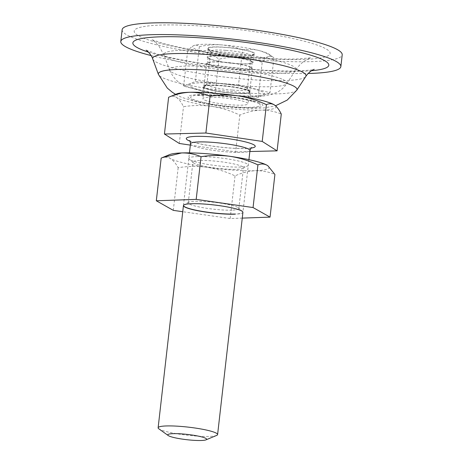 <?xml version="1.0" encoding="UTF-8"?>
<svg xmlns="http://www.w3.org/2000/svg" width="463" height="463" viewBox="0 0 463 463"><rect width="100%" height="100%" fill="white"/><g stroke="black" fill="none" stroke-linecap="round" stroke-linejoin="round"><path stroke-width="0.35" stroke-dasharray="2.31 1.74" d="M176.536 93.977A50.884 6.91 -173.5 0 0 176.565 97.508A50.884 6.91 -173.5 0 0 212.17 106.421A50.884 6.91 -173.5 0 0 261.063 110.119A50.884 6.91 -173.5 0 0 274.802 105.205M168.619 97.265C171.351 95.939 174.001 96.02 176.565 97.508C179.071 99.215 181.38 102.277 183.493 106.693C193.019 105.199 202.574 105.113 212.17 106.421C221.76 107.977 230.979 110.871 239.822 115.102C246.918 112.069 253.996 110.408 261.063 110.119C268.112 110.067 274.854 111.386 281.278 114.083M179.303 143.466L183.493 106.693M190.334 145.11L235.632 151.876L239.822 115.102M207.343 64.172A23.046 3.131 -173.5 0 0 232.252 69.282A23.046 3.131 -173.5 0 0 252.381 68.455A23.046 3.131 -173.5 0 0 251.629 67.517A23.046 3.131 -173.5 0 0 226.72 62.412A23.046 3.131 -173.5 0 0 206.591 63.234A23.046 3.131 -173.5 0 0 207.343 64.172M235.632 151.876L249.846 151.523M250.767 67.453A22.149 3.01 -173.5 0 0 226.829 62.546A22.149 3.01 -173.5 0 0 207.482 63.338A22.149 3.01 -173.5 0 0 208.205 64.235A22.149 3.01 -173.5 0 0 232.142 69.149A22.149 3.01 -173.5 0 0 251.49 68.35A22.149 3.01 -173.5 0 0 250.767 67.453M251.438 61.562A22.149 3.01 -173.5 0 0 227.501 56.654A22.149 3.01 -173.5 0 0 208.153 57.447A22.149 3.01 -173.5 0 0 208.877 58.344A22.149 3.01 -173.5 0 0 232.814 63.257A22.149 3.01 -173.5 0 0 252.161 62.459A22.149 3.01 -173.5 0 0 251.438 61.562M216.638 435.428A29.933 4.063 6.5 0 1 187.897 435.272A29.933 4.063 6.5 0 1 159.104 429.004A29.933 4.063 6.5 0 1 158.867 428.848M252.3 61.625A23.046 3.131 -173.5 0 0 227.391 56.521A23.046 3.131 -173.5 0 0 207.262 57.343A23.046 3.131 -173.5 0 0 208.014 58.28A23.046 3.131 -173.5 0 0 232.924 63.39A23.046 3.131 -173.5 0 0 253.053 62.563A23.046 3.131 -173.5 0 0 252.3 61.625M209.021 49.443A23.046 3.131 6.5 0 1 208.269 48.505A23.046 3.131 6.5 0 1 228.398 47.677A23.046 3.131 6.5 0 1 253.307 52.788A23.046 3.131 6.5 0 1 254.06 53.725A23.046 3.131 6.5 0 1 233.931 54.547A23.046 3.131 6.5 0 1 209.021 49.443M169.626 154.59A50.884 6.91 -173.5 0 0 170.181 158.433A50.884 6.91 -173.5 0 0 207.111 167.311A50.884 6.91 -173.5 0 0 255.483 170.691A50.884 6.91 -173.5 0 0 267.927 165.841M196.827 156.592A29.933 4.063 6.5 0 1 232.345 159.735A29.933 4.063 6.5 0 1 247.624 165.928A29.933 4.063 6.5 0 1 240.274 167.039A29.933 4.063 6.5 0 1 210.185 164.805A29.933 4.063 6.5 0 1 189.298 159.284A29.933 4.063 6.5 0 1 196.827 156.592M161.176 158.114C164.272 156.812 167.276 156.916 170.181 158.433C173.064 160.186 175.726 163.271 178.168 167.693C187.775 166.165 197.423 166.038 207.111 167.311C216.788 168.821 226.1 171.675 235.03 175.871C241.9 172.768 248.718 171.044 255.483 170.691C262.301 170.587 268.777 171.842 274.906 174.464M199.732 160.47A25.442 3.455 -173.5 0 0 192.921 162.033A25.442 3.455 -173.5 0 0 193.331 162.756A25.442 3.455 -173.5 0 0 211.087 167.45A25.442 3.455 -173.5 0 0 236.662 169.348A25.442 3.455 -173.5 0 0 242.913 168.405A25.442 3.455 -173.5 0 0 243.474 167.791A25.442 3.455 -173.5 0 0 227.663 162.744A25.442 3.455 -173.5 0 0 199.732 160.47M242.259 218.108L230.169 218.536L182.74 211.718M248.92 159.654L242.919 212.343A29.933 4.063 6.5 0 1 234.903 214.178M230.169 218.536L235.03 175.871M173.307 210.358L178.168 167.693M232.015 210.15A25.442 3.455 6.5 0 1 204.085 207.875A25.442 3.455 6.5 0 1 188.273 202.829A25.442 3.455 6.5 0 1 188.84 202.215A25.442 3.455 6.5 0 1 195.085 201.272A25.442 3.455 6.5 0 1 220.66 203.17A25.442 3.455 6.5 0 1 238.416 207.864A25.442 3.455 6.5 0 1 238.827 208.593A25.442 3.455 6.5 0 1 232.015 210.15M183.458 205.491A29.933 4.063 6.5 0 1 183.458 205.416A29.933 4.063 6.5 0 1 184.124 204.692A29.933 4.063 6.5 0 1 191.474 203.581A29.933 4.063 6.5 0 1 221.563 205.815A29.933 4.063 6.5 0 1 242.45 211.336A29.933 4.063 6.5 0 1 242.936 212.193A29.933 4.063 6.5 0 1 234.92 214.028M247.41 90.447A22.745 3.091 6.5 0 1 249.401 91.992A22.745 3.091 6.5 0 1 231.373 92.97A22.745 3.091 6.5 0 1 206.191 88.387A22.745 3.091 6.5 0 1 204.2 86.841A22.745 3.091 6.5 0 1 222.228 85.863A22.745 3.091 6.5 0 1 247.41 90.447M204.849 100.17A22.745 3.091 -173.5 0 0 230.03 104.754A22.745 3.091 -173.5 0 0 248.058 103.776A22.745 3.091 -173.5 0 0 246.067 102.23A22.745 3.091 -173.5 0 0 220.886 97.647A22.745 3.091 -173.5 0 0 202.858 98.625A22.745 3.091 -173.5 0 0 204.849 100.17M122.139 29.742A110.744 15.036 -173.5 0 0 131.828 37.266A110.744 15.036 -173.5 0 0 254.436 59.582A110.744 15.036 -173.5 0 0 342.203 54.813M151.065 55.566A110.744 15.036 -173.5 0 0 308.213 73.472M232.877 93.109A23.943 3.253 6.5 0 1 203.025 86.558A23.943 3.253 6.5 0 1 203.558 85.973A23.943 3.253 6.5 0 1 220.753 85.423A23.943 3.253 6.5 0 1 250.223 91.292A23.943 3.253 6.5 0 1 250.61 91.975A23.943 3.253 6.5 0 1 232.877 93.109M232.252 90.053A20.355 2.761 6.5 0 1 206.88 84.486A20.355 2.761 6.5 0 1 207.331 83.994A20.355 2.761 6.5 0 1 221.945 83.525A20.355 2.761 6.5 0 1 246.993 88.514A20.355 2.761 6.5 0 1 247.323 89.093A20.355 2.761 6.5 0 1 232.252 90.053M232.866 93.26A23.943 3.253 6.5 0 1 203.008 86.703A23.943 3.253 6.5 0 1 220.735 85.574A23.943 3.253 6.5 0 1 250.593 92.125A23.943 3.253 6.5 0 1 232.866 93.26M225.73 50.322A20.355 2.761 -173.5 0 0 210.659 51.289A20.355 2.761 -173.5 0 0 210.989 51.868A20.355 2.761 -173.5 0 0 236.037 56.856A20.355 2.761 -173.5 0 0 250.651 56.388A20.355 2.761 -173.5 0 0 251.102 55.896A20.355 2.761 -173.5 0 0 225.73 50.322M269.97 92.681L258.238 97.288L215.069 94.03L183.632 86.153L195.363 81.54L199.339 46.659C197.672 45.224 195.843 44.853 193.858 45.548L193.754 45.588A38.909 5.284 -173.5 0 0 203.714 51.787C209.062 53.222 214.172 55.676 219.04 59.148C226.372 57.487 233.693 56.891 241.015 57.36C248.405 58.02 255.472 59.704 262.214 62.407C264.379 59.467 266.462 57.557 268.471 56.683C270.461 55.988 272.285 56.359 273.946 57.8C269.061 54.321 263.956 51.868 258.614 50.438C253.249 49.188 247.879 49.02 242.508 49.923L238.532 84.804L269.97 92.681L273.946 57.8L268.858 54.148A38.909 5.284 -173.5 0 0 258.614 50.438A38.909 5.284 6.5 0 0 221.314 44.87C228.699 45.53 235.765 47.214 242.508 49.923M238.532 84.804L195.363 81.54M237.23 54.958A23.943 3.253 6.5 0 1 207.76 49.09A23.943 3.253 6.5 0 1 225.099 47.272A23.943 3.253 6.5 0 1 254.424 54.402A23.943 3.253 6.5 0 1 237.23 54.958M199.339 46.659C206.666 45.004 213.993 44.407 221.314 44.87A38.909 5.284 -173.5 0 0 193.858 45.548C191.85 46.427 189.761 48.331 187.602 51.271C192.984 50.369 198.355 50.536 203.714 51.787A38.909 5.284 -173.5 0 0 241.015 57.36A38.909 5.284 -173.5 0 0 268.471 56.683A38.909 5.284 -173.5 0 0 268.858 54.148M183.632 86.153L187.602 51.271M258.238 97.288L262.214 62.407M215.069 94.03L219.04 59.148M259.106 103.741A35.02 4.757 -173.5 0 0 216.591 95.581A35.02 4.757 -173.5 0 0 191.809 98.66A35.02 4.757 -173.5 0 0 234.324 106.82A35.02 4.757 -173.5 0 0 259.106 103.741M248.944 91.089A23.046 3.131 6.5 0 1 249.696 92.027A23.046 3.131 6.5 0 1 229.567 92.849A23.046 3.131 6.5 0 1 204.658 87.744A23.046 3.131 6.5 0 1 203.905 86.807A23.046 3.131 6.5 0 1 224.034 85.979A23.046 3.131 6.5 0 1 248.944 91.089M251.177 148.085A34.719 4.717 6.5 0 1 220.226 147.13A34.719 4.717 6.5 0 1 189.853 141.099M190.484 143.773A29.933 4.063 -173.5 0 0 191.462 144.988A29.933 4.063 -173.5 0 0 223.814 151.621A29.933 4.063 -173.5 0 0 249.956 150.55M192.672 87.71A37.665 5.116 6.5 0 1 211.441 83.004A37.665 5.116 6.5 0 1 260.929 91.118A37.665 5.116 6.5 0 1 242.161 95.824A37.665 5.116 6.5 0 1 192.672 87.71M281.817 79.057A59.079 8.021 -173.5 0 0 214.444 66.996A59.079 8.021 -173.5 0 0 169.661 70.26A59.079 8.021 -173.5 0 0 174.754 73.715A59.079 8.021 -173.5 0 0 238.185 85.452A59.079 8.021 -173.5 0 0 286.782 83.606A59.079 8.021 -173.5 0 0 281.817 79.057M259.587 102.902A37.665 5.116 -173.5 0 0 210.098 94.788A37.665 5.116 -173.5 0 0 191.329 99.499A37.665 5.116 -173.5 0 0 240.818 107.613A37.665 5.116 -173.5 0 0 259.587 102.902M169.707 58.813A66.481 9.028 6.5 0 1 163.977 54.923A66.481 9.028 6.5 0 1 214.369 51.248A66.481 9.028 6.5 0 1 290.179 64.826A66.481 9.028 6.5 0 1 295.77 69.942A66.481 9.028 6.5 0 1 241.084 72.02A66.481 9.028 6.5 0 1 169.707 58.813M296.789 90.181A69.786 9.474 6.5 0 1 239.383 92.363A69.786 9.474 6.5 0 1 164.446 78.502A69.786 9.474 6.5 0 1 158.433 74.421M321.519 46.734A98.602 13.386 -173.5 0 0 191.954 25.494A98.602 13.386 -173.5 0 0 142.824 37.816A98.602 13.386 -173.5 0 0 272.389 59.056A98.602 13.386 -173.5 0 0 321.519 46.734M152.755 59.085A77.188 10.481 -173.5 0 0 159.405 63.599A77.188 10.481 -173.5 0 0 242.282 78.93A77.188 10.481 -173.5 0 0 305.771 76.522M311.524 70.723A98.602 13.386 6.5 0 1 148.455 52.145M206.591 63.234L203.905 86.807C202.811 92.698 199.472 94.539 199.131 94.741L197.174 95.696C196.48 95.424 200.462 95.291 209.12 95.297L225.944 96.582C239.111 97.867 253.4 101.374 254.256 102.196L251.183 99.007L249.696 92.027L252.381 68.455M189.425 140.596C189.431 140.648 191.26 141.834 199.356 143.704C205.427 145.058 212.413 146.186 220.319 147.095C231.037 148.276 239.782 148.704 246.553 148.374C252.231 147.952 251.803 147.564 251.768 147.668M208.153 57.447L207.482 63.338M252.161 62.459L251.49 68.35M183.458 205.416L189.448 152.877M208.269 48.505L207.262 57.343M254.06 53.725L253.053 62.563M193.331 162.756L189.298 159.284M242.913 168.405L247.624 165.928M188.273 202.829L192.921 162.033M238.827 208.593L243.474 167.791M188.84 202.215L184.124 204.692M238.416 207.864L242.45 211.336M249.401 91.992L248.058 103.776M169.661 70.26C173.573 78.565 179.065 83.896 186.138 86.24C191.277 88.41 198.714 90.459 211.533 92.669L225.921 94.683L240.719 96.003L257.115 96.362L264.402 95.858L271.607 94.452L277.54 92.039C281.191 90.106 284.27 87.293 286.782 83.606L295.77 69.942C298.843 65.063 303.936 61.232 304.978 60.699C306.807 59.316 310.823 57.777 311.02 57.811L297.483 58.975C279.999 59.443 258.013 58.234 231.529 55.34C203.025 52.006 180.095 47.996 162.739 43.302L151.847 39.679L154.283 41.311L158.693 45.658L163.977 54.923L169.661 70.26M204.2 86.841L202.858 98.625M175.587 94.371L181.525 97.288L194.657 101.455L211.464 104.788L224.555 106.577L238.046 107.827L255.188 108.383L264.263 107.914L275.531 105.778M146.146 50.201L159.561 54.848C177.699 59.739 201.243 63.871 230.192 67.239C254.818 69.959 276.029 71.221 293.831 71.024C307.438 70.469 314.227 69.913 314.209 69.352M207.331 83.994L203.558 85.973M246.993 88.514L250.223 91.292M206.88 84.486L210.659 51.289M247.323 89.093L251.102 55.896M210.989 51.868L207.76 49.09M250.651 56.388L254.424 54.402"/><path stroke-width="0.69" d="M274.351 104.898A50.884 6.91 -173.5 0 0 238.746 95.98A50.884 6.91 -173.5 0 0 189.853 92.282A50.884 6.91 -173.5 0 0 176.536 93.977L168.619 97.265C175.697 94.238 182.775 92.577 189.853 92.282C196.891 92.23 203.633 93.549 210.069 96.246C219.572 94.753 229.127 94.666 238.746 95.98C248.313 97.525 257.532 100.419 266.399 104.655C269.136 103.33 271.781 103.411 274.351 104.898A50.884 6.91 -173.5 0 1 274.75 105.165L274.351 104.898C276.857 106.606 279.166 109.667 281.278 114.083L277.088 150.857L262.214 141.429L266.399 104.655M262.214 141.429L205.885 133.02L164.429 134.038L168.619 97.265M164.429 134.038L179.303 143.466L190.334 145.11M205.885 133.02L210.069 96.246M249.846 151.523L277.088 150.857M168.237 435.55L158.867 428.848A29.933 4.063 6.5 0 1 158.126 427.789A29.933 4.063 6.5 0 1 184.268 426.718A29.933 4.063 6.5 0 1 216.62 433.351A29.933 4.063 6.5 0 1 217.598 434.566A29.933 4.063 6.5 0 1 216.638 435.428L206 439.85A19.562 2.656 -173.5 0 0 205.989 438.496A19.562 2.656 -173.5 0 0 182.549 433.958A19.562 2.656 -173.5 0 0 168.237 435.55A19.562 2.656 -173.5 0 0 168.393 435.654A19.562 2.656 -173.5 0 0 187.214 439.746A19.562 2.656 -173.5 0 0 206 439.85M267.927 165.841A50.884 6.91 -173.5 0 0 267.846 165.783A50.884 6.91 -173.5 0 0 266.925 165.198A50.884 6.91 -173.5 0 0 229.995 156.32C220.284 155.047 210.636 155.18 201.052 156.708L196.19 199.374L253.058 207.551L257.92 164.886C248.961 160.684 239.655 157.831 229.995 156.32A50.884 6.91 6.5 0 0 181.623 152.94A50.884 6.91 -173.5 0 0 169.626 154.59L162.449 157.576L181.623 152.94C188.441 152.831 194.917 154.086 201.052 156.708M253.058 207.551L270.051 217.13L274.906 174.464L267.961 165.864L266.925 165.198C264.014 163.688 261.01 163.584 257.92 164.886M196.19 199.374L156.315 200.78L161.176 158.114L162.449 157.576M182.74 211.718L173.307 210.358L156.315 200.78M270.051 217.13L242.259 218.108M234.903 214.178A29.933 4.063 6.5 0 1 202.047 211.504A29.933 4.063 6.5 0 1 183.441 205.566A29.933 4.063 6.5 0 1 191.456 203.732A29.933 4.063 6.5 0 1 224.312 206.405A29.933 4.063 6.5 0 1 242.919 212.343L217.598 434.566M234.92 214.028A29.933 4.063 6.5 0 1 202.319 211.394A29.933 4.063 6.5 0 1 183.458 205.491M308.213 73.472A110.744 15.036 -173.5 0 0 340.861 66.597L342.203 54.813A110.744 15.036 -173.5 0 0 332.515 47.284A110.744 15.036 -173.5 0 0 209.907 24.967A110.744 15.036 -173.5 0 0 122.139 29.742L120.797 41.525A110.744 15.036 -173.5 0 0 130.485 49.055A110.744 15.036 -173.5 0 0 151.065 55.566M340.861 66.597A110.744 15.036 -173.5 0 0 331.172 59.067A110.744 15.036 -173.5 0 0 208.564 36.751A110.744 15.036 -173.5 0 0 120.797 41.525M189.853 141.099A34.719 4.717 6.5 0 1 187.399 139.924A34.719 4.717 6.5 0 1 211.967 136.88A34.719 4.717 6.5 0 1 254.118 144.971A34.719 4.717 6.5 0 1 251.177 148.085M251.768 147.668C251.525 147.251 250.923 148.212 249.956 150.55A29.933 4.063 -173.5 0 0 248.978 149.335A29.933 4.063 -173.5 0 0 216.626 142.702A29.933 4.063 -173.5 0 0 190.484 143.773C190.328 141.713 189.952 140.642 189.367 140.561L189.425 140.596M175.587 94.371L172.213 92.201L167.328 88.12L158.433 74.421A69.786 9.474 6.5 0 1 211.331 70.561A69.786 9.474 6.5 0 1 290.92 84.816A69.786 9.474 6.5 0 1 296.789 90.181L305.771 76.522A77.188 10.481 -173.5 0 0 299.283 70.579A77.188 10.481 -173.5 0 0 211.261 54.819A77.188 10.481 -173.5 0 0 152.755 59.085C151.835 55.415 147.315 50.693 146.146 50.201M148.455 52.145A98.602 13.386 6.5 0 1 141.481 49.599A98.602 13.386 6.5 0 1 190.611 37.277A98.602 13.386 6.5 0 1 320.176 58.517A98.602 13.386 6.5 0 1 311.524 70.723M248.92 159.654L249.956 150.55M158.126 427.789L183.441 205.566M189.448 152.877L190.484 143.773M275.531 105.778L287.21 100.095L296.789 90.181M158.433 74.421L152.755 59.085M314.209 69.352C314.406 69.08 309.099 71.331 305.771 76.522"/></g></svg>
